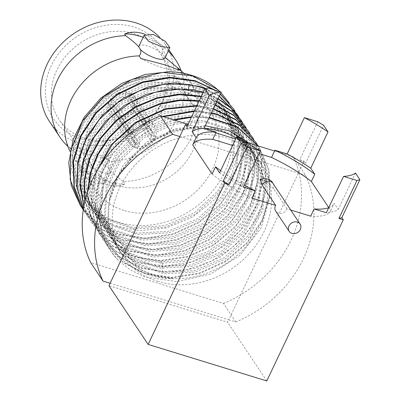 <?xml version="1.0" encoding="UTF-8"?>
<svg xmlns="http://www.w3.org/2000/svg" width="401" height="401" viewBox="0 0 401 401"><rect width="100%" height="100%" fill="white"/><g stroke="black" fill="none" stroke-linecap="round" stroke-linejoin="round"><path stroke-width="0.3" stroke-dasharray="2 1.5" d="M110.115 283.251L228.75 319.792L304.118 161.067L305.562 163.232L323.582 125.277M274.565 150.997L293.151 156.721L305.522 175.267A114.475 98.1 -33.7 0 1 235.858 321.983L228.75 319.792L227.598 322.224L108.962 285.677M235.858 321.983L223.487 303.437L90.636 262.515M266.78 380.95L227.598 322.224M290.71 210.019L286.991 208.871A6.561 5.624 -33.7 0 1 278.454 213.162A6.561 5.624 -33.7 0 1 275.688 211.142M286.991 208.871L273.402 188.5L266.254 180.956L260.219 179.112M212.109 174.024A76.416 22.546 25.4 0 0 251.963 198.084M232.58 145.453L259.086 153.618M328.75 207.578L330.745 210.565A76.416 22.546 -154.6 0 1 310.68 216.169M220.625 170.625A76.416 22.546 25.4 0 0 244.109 185.157M219.568 172.846A83.624 24.677 25.4 0 0 243.186 187.107M186.926 126.686A93.353 27.544 -154.6 0 1 189.848 125.869L207.873 87.914M187.638 125.187L189.848 125.869M179.783 136.535L305.522 175.267M317.777 121.769L299.753 159.723L304.118 161.067M245.046 141.904L235.638 139.007M215.843 132.906L188.039 124.34M293.151 156.721A114.475 98.1 -33.7 0 1 223.487 303.437M157.799 281.422A83.192 71.288 -33.7 0 1 122.691 255.788A83.192 71.288 -33.7 0 1 133.388 166.901A83.192 71.288 -33.7 0 1 225.989 137.814A83.192 71.288 146.3 0 1 261.096 163.453A83.192 71.288 146.3 0 1 250.399 252.334A83.192 71.288 146.3 0 1 157.799 281.422M355.456 173.052L338.203 209.392A83.624 24.677 -154.6 0 1 326.314 212.71M330.745 210.565L334.173 203.347L338.203 209.392M328.68 207.728A76.416 22.546 25.4 0 0 334.173 203.347M299.753 159.723A93.353 27.544 -154.6 0 1 305.562 163.232M169.568 71.689C207.798 73.518 235.001 103.889 232.074 137.909L229.312 120.36L221.873 104.651L201.698 85.834L174.094 76.957L143.302 79.433L114.049 92.937L90.816 115.468L77.172 143.643L75.238 173.242L85.338 199.798L105.979 219.332L134.044 228.921L165.307 227.151L195.041 214.35L218.751 192.52L232.861 165.037L235.262 136.139L225.628 110.275L205.447 91.448L177.844 82.566L147.052 85.042L117.789 98.546L94.551 121.082L80.912 149.272L78.982 178.871L89.092 205.427L109.734 224.951L137.804 234.53L169.062 232.755L198.786 219.954L222.49 198.129L236.6 170.651L239.006 141.759L229.377 115.899L209.207 97.062L181.603 88.175L150.801 90.646L121.533 104.15L98.295 126.686L84.651 154.876L82.726 184.475L92.837 211.036L113.483 230.565L141.553 240.139L172.811 238.359L202.54 225.557L226.239 203.723L240.349 176.239L242.745 147.347L233.106 121.493L214.445 103.568L189.036 94.28L165.663 94.045L142.185 100.496L120.726 113.077L103.232 130.691L91.283 151.773L85.969 174.465L87.784 196.746L96.581 216.645L117.227 236.169L145.302 245.748L176.565 243.968L206.289 231.156L229.989 209.322L244.094 181.838L246.485 152.936L236.836 127.082L216.66 108.265L189.061 99.388L158.27 101.864L129.012 115.368L105.779 137.899L92.14 166.079L90.205 195.673L100.305 222.229L120.942 241.763L149.007 251.352L180.265 249.587L209.994 236.79L233.703 214.961L247.823 187.488L250.229 158.59L240.605 132.731L220.43 113.889L192.826 104.997L162.029 107.468L132.761 120.972L109.518 143.513L95.874 171.703L93.949 201.307L104.065 227.863L124.711 247.392L152.786 256.961L184.049 255.181L213.773 242.374L237.472 220.54L251.572 193.051L253.968 164.154L244.319 138.305L224.149 119.483L196.545 110.606L165.753 113.082L136.5 126.581L113.262 149.112L99.623 177.287L97.684 206.886L107.784 233.442L117.994 245.272L130.947 254.414L146.054 260.46L162.616 263.136L185.382 261.332L207.533 253.648L227.292 240.72L243.086 223.613L253.648 203.723L258.144 182.671L256.229 162.179L248.064 143.914L227.888 125.087L200.279 116.21L169.488 118.691L140.23 132.2L116.997 154.736L103.358 182.921L101.428 212.515L111.538 239.071L132.185 258.6L160.25 268.179L191.508 266.404L221.237 253.602L244.936 231.778L259.046 204.299L261.452 175.402L251.823 149.543L231.653 130.711L204.054 121.824L173.257 124.29L143.994 137.789L120.751 160.32L107.107 188.505L105.167 218.104L115.272 244.665L135.914 264.199L163.984 273.783L195.247 272.013L224.981 259.206L248.685 237.372L262.795 209.888L265.191 180.986L255.547 155.132L240.55 139.653L220.51 129.959L197.317 126.977L173.147 131.012L150.285 141.708L130.866 158.099L116.736 178.676L109.222 201.543A83.192 71.288 -33.7 0 1 204.47 128.52M205.277 125.703L172.59 130.185L142.666 146.34L120.345 171.503L109.222 201.543A83.192 71.288 146.3 0 0 118.606 249.668A83.192 71.288 146.3 0 0 118.616 249.678A83.192 71.288 146.3 0 0 153.718 275.302A83.192 71.288 146.3 0 0 174.074 278.615A83.192 71.288 146.3 0 0 253.041 237.547A83.192 71.288 146.3 0 0 257.016 157.332A83.192 71.288 146.3 0 0 236.164 137.894M249.186 143.177L258.921 154.22L265.818 167.247L269.582 181.743L270.048 197.127L261.086 228.074L240.224 255.166L210.635 274.058L176.896 281.677L144.235 276.705L129.934 269.622L117.754 259.793A90.536 77.583 -33.7 0 1 110.465 250.7A90.536 77.583 -33.7 0 1 99.062 214.234C102.481 251.963 136.24 279.482 174.074 278.615L157.172 276.109L141.738 270.109L128.5 260.891L118.616 249.678M95.358 173.899L91.608 191.167L91.639 208.325L95.453 224.62L102.897 239.352L119.468 256.675L141.468 267.793L162.51 271.582L187.277 269.597L211.367 261.216L232.856 247.126L250.023 228.49L261.502 206.821L266.384 183.894L264.289 161.568L255.397 141.668M211.427 112.746L194.41 110.927M162.31 116.415L143.272 125.363L126.3 138.024L112.32 153.718L102.115 171.593L96.24 190.686L95.032 209.964L98.556 228.39L106.636 244.961L123.207 262.284L145.207 273.402L171.648 277.322L199.167 273.116L225.046 261.231L246.74 242.881L262.104 219.908L269.637 194.625L268.61 169.578L259.136 147.277L258.244 145.969M117.754 259.793L110.375 250.565L102.034 233.192L98.686 213.843L100.511 193.658L107.398 173.833L118.932 155.538L134.405 139.854L152.886 127.698L173.272 119.794M191.653 116.731L209.257 117.323M257.397 144.796L265.783 167.192L265.933 191.989L257.813 216.781L242.189 239.146L220.55 256.911L194.961 268.334L167.864 272.289L141.849 268.369L119.849 257.247L103.278 239.923L95.553 224.405L91.844 207.192L92.315 189.112L96.947 171.037M83.809 206.595L91.674 222.525L108.24 239.848L130.245 250.971L156.686 254.891L184.199 250.685L210.084 238.801L231.773 220.445L247.141 197.472L254.675 172.194L253.643 147.142L244.174 124.841M216.781 101.478L206.325 97.488L201.407 96.19M84.822 201.663L95.413 228.134L111.984 245.457L133.984 256.58L160.425 260.5L187.944 256.294L213.823 244.41L235.517 226.054L250.881 203.081L258.414 177.798L257.387 152.751L247.913 130.45M215.192 104.826L210.069 103.097L199.277 100.676M87.423 192.36L90.16 214.204L99.152 233.743L115.724 251.066L137.728 262.184L164.164 266.104L191.683 261.898L217.563 250.018L239.257 231.663L254.625 208.69L262.159 183.407L261.126 158.36L251.653 136.059M213.407 108.586L196.946 105.583M201.197 96.631L206.71 98.06L216.625 101.799M246.174 127.974L254.56 150.365L254.71 175.167L246.59 199.959L230.966 222.324L209.327 240.089L183.733 251.507L156.636 255.462L130.626 251.542L108.626 240.425L92.055 223.101L83.874 206.224M203.157 92.511L218.039 98.826M242.435 122.365L250.82 144.761L250.966 169.558L242.851 194.35L227.227 216.715L205.588 234.48L179.994 245.903L152.896 249.858L126.886 245.933L104.882 234.816L88.31 217.492L83.423 208.866M229.182 102.932L238.515 125.829L239.071 151.342L230.836 176.806L214.7 199.558L192.38 217.227L166.23 227.994L138.987 230.745L113.503 225.242L92.425 212.079L77.929 192.68L71.498 169.112L73.734 143.874L84.34 119.628L102.115 98.937L125.107 83.954L150.811 76.22L171.954 75.659L191.698 80.421L208.64 90.17L221.578 104.21L229.166 120.14L232.074 137.909A83.192 71.288 -33.7 0 1 154.225 224.525A83.192 71.288 -33.7 0 1 72.686 162.636A83.192 71.288 -33.7 0 1 150.811 76.22L130.626 82.025L111.894 92.39L95.884 106.656L83.664 123.879L76.065 142.926L73.594 162.545L76.436 181.452L84.405 198.4L105.047 217.933L133.112 227.522L164.38 225.753L194.109 212.951L217.818 191.122L231.928 163.638L234.329 134.741L224.69 108.882L204.515 90.05L176.911 81.167L146.119 83.644L116.856 97.147L93.618 119.683L79.979 147.874L78.05 177.473L88.16 204.029L108.806 223.552L136.871 233.131L168.129 231.357L197.853 218.56L221.558 196.731L235.668 169.252L238.074 140.36L228.445 114.501L208.274 95.664L180.671 86.776L149.869 89.248L120.601 102.751L97.363 125.287L83.719 153.478L81.794 183.077L91.904 209.643L112.551 229.166L140.621 238.74L171.879 236.966L201.608 224.159L225.307 202.325L239.417 174.841L241.813 145.949L232.174 120.094L213.512 102.17L188.104 92.887L164.731 92.646L141.252 99.097L119.794 111.678L102.3 129.292L90.35 150.375L85.037 173.067L86.852 195.347L95.649 215.247L116.295 234.775L144.37 244.349L175.633 242.57L205.357 229.758L229.056 207.924L243.161 180.44L245.552 151.543L235.903 125.683L215.728 106.866L188.129 97.989L157.337 100.466L128.079 113.974L104.846 136.5L91.207 164.681L89.273 194.274L99.373 220.831L120.009 240.364L148.074 249.953L179.332 248.189L209.061 235.392L232.77 213.568L246.891 186.089L249.297 157.192L239.673 131.333L219.497 112.491L191.894 103.603L161.097 106.07L131.829 119.578L108.586 142.114L94.942 170.305L93.017 199.909L103.132 226.47L123.779 245.993L151.854 255.567L183.117 253.783L212.841 240.976L236.54 219.141L250.64 191.653L253.036 162.756L243.387 136.906L223.217 118.084L195.613 109.207L164.821 111.684L135.568 125.187L112.33 147.713L98.691 175.889L96.751 205.487L106.851 232.044L117.062 243.873L130.014 253.016L145.122 259.066L161.683 261.738L184.45 259.933L206.6 252.249L226.359 239.322L242.154 222.214L252.715 202.325L257.211 181.272L255.297 160.781L247.131 142.515L226.956 123.688L199.347 114.816L168.555 117.292L139.297 130.801L116.064 153.337L102.425 181.523L100.496 211.121L110.606 237.673L131.252 257.201L159.317 266.78L190.575 265.006L220.299 252.204L244.003 230.38L258.114 202.901L260.52 174.004L250.891 148.144L230.72 129.312L203.122 120.425L172.325 122.891L143.062 136.395L119.819 158.926L106.175 187.107L104.235 216.705L114.34 243.267L134.982 262.8L163.052 272.384L194.315 270.615L224.049 257.813L247.753 235.973L261.863 208.49L264.259 179.593L254.615 153.733L234.44 134.906L206.831 126.029L176.039 128.51L146.781 142.019L123.543 164.55L109.909 192.736L107.979 222.334L118.089 248.891M253.658 139.187L261.557 159.152L262.84 181.252L257.402 203.743L245.643 224.866L228.47 242.951L207.202 256.575L183.488 264.655L159.152 266.55L138.109 262.76L116.11 251.638L99.538 234.314L90.3 213.883L87.869 191.026M199.046 101.162L210.45 103.669L215.016 105.192M249.918 133.578L258.299 155.974L258.45 180.776L250.329 205.568L234.71 227.933L213.066 245.698L187.478 257.116L160.38 261.071L134.37 257.151L112.365 246.029L95.794 228.71L84.992 200.961M83.398 209.031L87.929 216.921L104.501 234.244L126.505 245.362L152.941 249.282L180.46 245.076L206.34 233.192L228.034 214.841L243.402 191.863L250.931 166.585L249.903 141.538L240.43 119.232M218.169 98.546L203.342 92.11M80.451 205.703L97.022 223.026L119.022 234.149L145.463 238.064L172.976 233.858L198.861 221.979L220.55 203.623L235.918 180.65L243.452 155.367L242.42 130.32L232.951 108.019M220.324 94.014L215.237 90.185M83.268 209.888L84.19 211.312L100.761 228.635L122.761 239.753L149.202 243.673L176.721 239.467L202.6 227.583L224.294 209.232L239.658 186.259L247.191 160.976L246.164 135.929L236.69 113.628M219.357 96.05L205.422 88.571M214.35 89.909L220.234 94.2M234.951 111.147L243.337 133.543L243.487 158.345L235.367 183.132L219.743 205.502L198.104 223.262L172.51 234.685L145.413 238.64L119.403 234.72L98.651 224.5L82.566 208.756M220.951 92.691L219.863 91.608M204.921 88.796L219.247 96.285M238.695 116.756L247.076 139.152L247.227 163.949L239.106 188.741L223.482 211.106L201.843 228.871L176.255 240.294L149.157 244.249L123.142 240.329L101.142 229.207L84.571 211.883L83.273 209.858M123.874 210.44A69.563 59.614 -33.7 0 1 94.516 189.001A69.563 59.614 -33.7 0 1 103.463 114.676A69.563 59.614 -33.7 0 1 180.896 90.35A69.563 59.614 146.3 0 1 210.254 111.789A69.563 59.614 146.3 0 1 201.307 186.114A69.563 59.614 146.3 0 1 123.874 210.44M163.387 116.751L144.22 125.603L127.097 138.22L112.972 153.919L102.641 171.839L96.671 191.001L95.403 210.37L98.912 228.886L107.017 245.532L123.588 262.855L145.593 273.973L172.029 277.893L199.548 273.688L225.427 261.808L247.121 243.452L262.49 220.48L270.023 195.202L268.991 170.149L259.522 147.849L258.209 145.959M209.021 117.814L191.357 117.353M174.45 120.155L144.29 133.483L119.633 155.708L103.839 183.874L99.062 214.234M194.139 111.498L211.217 113.197M196.696 106.11L213.212 108.992M70.035 151.513A69.563 59.614 146.3 0 0 73.388 157.332A69.563 59.614 146.3 0 0 85.082 169.763L86.811 172.36C93.298 178.42 99.909 182.505 106.646 184.61C113.458 186.681 119.608 186.525 125.102 184.154A36.045 10.637 -154.6 0 1 86.811 172.36M85.082 169.763C86.852 167.613 87.243 165.448 86.265 163.267L84.857 161.001L71.584 149.533A69.563 59.614 -33.7 0 1 67.854 146.405M165.187 57.433L164.736 56.922A14.276 4.21 -154.6 0 1 164.771 58.305M138.987 46.06A14.276 4.21 -154.6 0 1 149.307 46.561A14.276 4.21 -154.6 0 1 163.067 54.576C161.713 52.19 162.004 49.819 163.939 47.458A69.563 59.614 -33.7 0 1 168.199 51.082M145.072 34.306L162.876 45.869A36.045 10.637 25.4 0 0 143.172 37.238M162.876 45.869L163.939 47.458M181.162 70.817A69.563 59.614 -33.7 0 1 183.001 77.002A69.563 59.614 -33.7 0 1 109.874 161.322C107.939 163.683 107.648 166.054 108.997 168.44L110.671 170.786C112.846 173.337 117.077 176.926 123.368 181.558A69.563 59.614 146.3 0 0 186.831 145.658A69.563 59.614 146.3 0 0 189.127 80.12A69.563 59.614 146.3 0 0 183.693 73.308M164.736 56.922L163.067 54.576M88.205 171.563L101.032 176.896L105.608 182.906L96.37 183.803L84.305 176.861L79.819 170.666L88.205 171.563M108.997 168.44A14.276 4.21 25.4 0 0 95.237 160.425A14.276 4.21 25.4 0 0 84.917 159.924A14.276 4.21 25.4 0 0 84.857 161.001M86.265 163.267A14.276 4.21 25.4 0 0 100.019 171.533A14.276 4.21 25.4 0 0 110.706 172.169A14.276 4.21 25.4 0 0 110.671 170.786M123.368 181.558L125.102 184.154M140.881 58.496A36.045 10.637 25.4 0 0 179.167 70.285M108.811 159.733L86.025 153.703C79.258 151.543 74.09 149.623 70.526 147.939A36.045 10.637 -154.6 0 1 108.811 159.733L109.874 161.322M70.526 147.939L71.584 149.533M49.478 121.493A69.563 59.614 146.3 0 0 78.837 142.931A69.563 59.614 146.3 0 0 156.275 118.611A69.563 59.614 146.3 0 0 165.217 44.28A69.563 59.614 146.3 0 0 159.523 37.193M80.827 138.746A64.716 55.458 146.3 0 0 121.794 137.242A64.716 55.458 146.3 0 0 151.989 117.097A64.716 55.458 146.3 0 0 133.874 27.027A64.716 55.458 146.3 0 0 51.293 65.624A64.716 55.458 146.3 0 0 80.827 138.746M84.596 138.245A60.556 51.889 146.3 0 0 122.927 136.836A60.556 51.889 146.3 0 0 151.182 117.989A60.556 51.889 146.3 0 0 160.525 53.518A60.556 51.889 146.3 0 0 134.23 33.714A60.556 51.889 -33.7 0 0 66.31 55.478A60.556 51.889 -33.7 0 0 59.809 120.706A60.556 51.889 -33.7 0 0 84.596 138.245M166.114 84.17A58.752 50.346 146.3 0 0 100.215 105.288A58.752 50.346 146.3 0 0 93.909 168.57A58.752 50.346 146.3 0 0 117.954 185.588A58.752 50.346 146.3 0 0 182.846 165.618A58.752 50.346 146.3 0 0 191.623 103.383A58.752 50.346 146.3 0 0 166.114 84.17M135.829 147.944A15.138 12.972 146.3 0 0 152.681 142.651A15.138 12.972 146.3 0 0 154.626 126.475A15.138 12.972 146.3 0 0 148.24 121.814A15.138 12.972 146.3 0 0 131.388 127.107A15.138 12.972 146.3 0 0 129.438 143.277A15.138 12.972 146.3 0 0 135.829 147.944M108.415 103.137A15.138 12.972 -33.7 0 0 109.684 113.668A15.138 12.972 -33.7 0 0 114.265 117.623L133.854 146.987A15.138 12.972 146.3 0 0 135.663 147.698A15.138 12.972 146.3 0 0 137.603 148.139L118.009 118.776A15.138 12.972 146.3 0 0 134.37 111.132L153.959 140.495A15.138 12.972 146.3 0 0 155.733 136.761L136.145 107.398A15.138 12.972 146.3 0 0 134.871 96.867A15.138 12.972 146.3 0 0 130.295 92.912L149.884 122.275A15.138 12.972 146.3 0 0 148.074 121.563A15.138 12.972 146.3 0 0 146.134 121.122L126.546 91.759L125.648 93.649A12.977 11.118 146.3 0 0 112.085 99.984L115.282 101.904L134.089 130.094L129.779 128.766A15.138 12.972 146.3 0 0 128.004 132.5L108.415 103.137L110.31 103.719A12.977 11.118 146.3 0 0 115.162 115.734L117.087 114.501L135.894 142.691A10.236 8.772 146.3 0 0 137.673 143.468A10.236 8.772 146.3 0 0 139.643 143.844L137.603 148.139M129.779 128.766L110.19 99.403A15.138 12.972 -33.7 0 1 126.546 91.759M135.894 142.691L133.854 146.987M118.009 118.776L118.907 116.886A12.977 11.118 146.3 0 0 132.475 110.546L130.841 110.977L149.648 139.167L153.959 140.495M139.643 143.844L120.836 115.653L118.907 116.886M134.37 111.132L132.475 110.546M149.648 139.167A10.236 8.772 146.3 0 0 151.423 135.433L155.733 136.761M136.145 107.398L134.245 106.811A12.977 11.118 146.3 0 0 129.398 94.801L129.037 98.38L147.844 126.571L149.884 122.275M151.423 135.433L132.616 107.242L134.245 106.811M130.295 92.912L129.398 94.801M147.844 126.571A10.236 8.772 146.3 0 0 146.064 125.794A10.236 8.772 146.3 0 0 144.094 125.418L146.134 121.122M144.094 125.418L125.287 97.227L125.648 93.649M110.19 99.403L112.085 99.984M134.089 130.094A10.236 8.772 146.3 0 0 132.315 133.829L128.004 132.5M132.315 133.829L113.508 105.638L110.31 103.719M114.265 117.623L115.162 115.734M125.287 97.227A10.236 8.772 146.3 0 0 115.282 101.904M113.508 105.638A10.236 8.772 146.3 0 0 114.546 112.12A10.236 8.772 146.3 0 0 117.087 114.501M139.568 146.31A10.236 8.772 -33.7 0 1 135.252 143.157A10.236 8.772 -33.7 0 1 136.566 132.22A10.236 8.772 -33.7 0 1 147.959 128.641A10.236 8.772 146.3 0 1 152.28 131.794A10.236 8.772 146.3 0 1 150.966 142.731A10.236 8.772 146.3 0 1 139.568 146.31M120.836 115.653A10.236 8.772 146.3 0 0 130.841 110.977M132.616 107.242A10.236 8.772 146.3 0 0 131.578 100.761A10.236 8.772 146.3 0 0 129.037 98.38M273.011 183.488A6.561 5.624 -33.7 0 1 273.402 188.5M159.152 266.55L161.683 261.738L162.616 263.136L162.51 271.582M188.55 89.032L188.104 92.887L189.036 94.28L192.43 89.563M118.606 249.668L122.691 255.788M257.016 157.332L261.096 163.453M221.578 104.21L221.873 104.651M85.343 199.798L84.41 198.4M225.623 110.275L224.69 108.882M89.097 205.427L88.165 204.029M229.377 115.904L228.445 114.506M92.837 211.036L91.904 209.638M233.106 121.493L232.174 120.094M96.581 216.645L95.649 215.247M236.836 127.087L235.903 125.688M100.305 222.224L99.373 220.831M240.6 132.731L239.668 131.333M104.065 227.868L103.132 226.47M244.319 138.305L243.387 136.906M107.784 233.437L106.851 232.044M247.131 142.515L248.064 143.914M110.611 237.678L111.543 239.071M250.891 148.149L251.823 149.548M114.34 243.267L115.272 244.665M254.615 153.733L255.547 155.132M99.538 234.314L99.152 233.743M95.794 228.71L95.413 228.134M103.278 239.923L102.897 239.352M259.522 147.849L259.136 147.272M107.017 245.532L106.636 244.961M73.388 157.332L94.516 189.001M66.02 140.22C66.942 144.475 69.107 147.809 72.521 150.23M176.495 66.992C179.914 69.413 182.079 72.746 183.001 77.002M110.706 172.169L105.608 182.906M79.819 170.666L84.917 159.924M189.127 80.12L210.254 111.789M165.217 44.28L168.846 49.719M151.182 117.989L151.989 117.097M122.927 136.836L121.794 137.242M93.909 168.57L59.809 120.706M191.623 103.383L160.525 53.518M134.871 96.867L154.626 126.475M109.684 113.668L129.438 143.277M114.546 112.12L135.252 143.157M131.578 100.761L152.28 131.794M88.315 217.492L87.929 216.921M84.571 211.883L84.19 211.312M92.055 223.101L91.674 222.525"/><path stroke-width="0.6" d="M224.665 183.252L229.031 184.6A93.353 27.544 -154.6 0 1 223.222 181.092L224.665 183.252L148.144 344.409L108.962 285.677L185.483 124.526L186.926 126.686L204.951 88.731L209.372 95.358L192.114 131.698L196.144 137.738L192.721 144.956L212.109 174.024L215.537 166.806L219.568 172.846L236.821 136.51L241.242 143.137A93.353 27.544 25.4 0 0 247.051 146.646L260.439 150.766L243.186 187.107L255.392 190.866L251.963 198.084L275.652 205.377L262.064 185.011L260.219 179.112M223.222 181.092L241.242 143.137M110.115 283.251L103.007 281.061L90.636 262.515A114.475 98.1 146.3 0 1 160.305 115.799L172.676 134.345A114.475 98.1 146.3 0 0 103.007 281.061M179.783 136.535L172.676 134.345M148.144 344.409L266.78 380.95L343.301 219.798L338.93 218.455L356.955 180.495A93.353 27.544 25.4 0 0 359.877 179.683L341.858 217.638L343.301 219.798M359.877 179.683L355.456 173.052A83.624 24.677 -154.6 0 1 343.567 176.375L326.314 212.71L314.108 208.951L310.68 216.169L290.71 210.019M343.567 176.375L356.955 180.495M229.031 184.6L247.051 146.646M289.196 231.387A6.561 5.624 -33.7 0 1 290.038 224.375A6.561 5.624 -33.7 0 1 297.341 222.084A6.561 5.624 -33.7 0 1 300.108 224.104A6.561 5.624 -33.7 0 1 299.266 231.111A6.561 5.624 -33.7 0 1 291.963 233.407A6.561 5.624 -33.7 0 1 289.196 231.387L275.688 211.142A6.561 5.624 -33.7 0 1 275.652 205.377M232.58 145.453L212.781 139.353A76.416 22.546 25.4 0 0 192.721 144.956M259.086 153.618L271.502 157.443A76.416 22.546 -154.6 0 1 311.356 181.498L328.75 207.578M215.537 166.806A76.416 22.546 25.4 0 0 220.625 170.625M244.109 185.157A76.416 22.546 25.4 0 0 255.392 190.866M260.439 150.766A83.624 24.677 -154.6 0 1 236.821 136.51M212.781 139.353L216.209 132.135A76.416 22.546 25.4 0 0 196.144 137.738M209.372 95.358A83.624 24.677 -154.6 0 1 221.262 92.04L204.009 128.375A83.624 24.677 25.4 0 0 192.114 131.698M204.009 128.375L216.209 132.135M221.262 92.04L207.873 87.914A93.353 27.544 25.4 0 0 204.951 88.731M185.483 124.526L187.638 125.187M287.136 153.984L304.389 117.643L317.777 121.769A93.353 27.544 25.4 0 1 323.582 125.277L328.003 131.904L310.75 168.24L314.78 174.28A76.416 22.546 25.4 0 0 274.931 150.225L287.136 153.984A83.624 24.677 -154.6 0 1 310.75 168.24M271.502 157.443L274.931 150.225M274.565 150.997L245.046 141.904M235.638 139.007L215.843 132.906M188.039 124.34L160.305 115.799M311.356 181.498L314.78 174.28M338.93 218.455A93.353 27.544 25.4 0 0 341.858 217.638M314.108 208.951A76.416 22.546 25.4 0 0 328.68 207.728M304.389 117.643A83.624 24.677 -154.6 0 1 328.003 131.904M204.47 128.52A83.192 71.288 -33.7 0 1 221.908 131.693A83.192 71.288 146.3 0 1 236.164 137.894M205.277 125.703L229.207 130.881L249.186 143.177M211.217 113.197L217.933 114.886L239.572 125.463L255.778 142.24L239.186 124.886L217.548 114.31L211.427 112.746M194.41 110.927L162.31 116.415M173.272 119.794L191.653 116.731M209.257 117.323L237.342 126.856L258.244 145.969M255.778 142.24L257.397 144.796M216.625 101.799L232.38 111.789L244.555 125.418L232.214 111.403L216.781 101.478M201.407 96.19L179.473 94.155L156.846 97.764L135.102 106.781L115.739 120.596L100.115 138.285L89.313 158.631L84.095 180.244L84.822 201.663M215.016 105.192L233.938 115.633L248.294 131.022L233.783 115.237L215.192 104.826M199.277 100.676L179.758 99.954L159.894 103.573L140.741 111.358L123.328 122.906L108.596 137.613L97.333 154.701L90.145 173.277L87.423 192.36M213.212 108.992L235.828 119.854L252.039 136.631L235.447 119.277L213.407 108.586M196.946 105.583L165.182 108.741L135.037 122.611L110.646 145.347L95.358 173.899M203.342 92.11L192.43 89.563L169.407 88.992L146.119 94.425L124.28 105.473L105.523 121.348L91.243 140.891L82.501 162.681L79.954 185.127L83.809 206.595M244.555 125.418L246.174 127.974M83.874 206.224L80.305 183.508L83.819 159.884L94.11 137.257L110.335 117.458L131.147 102.08L154.831 92.36L179.447 89.067L203.157 92.511M218.039 98.826L230.755 108.049L240.816 119.809L242.435 122.365M83.423 208.866L77.137 187.162L77.809 163.819L85.363 140.706L99.177 119.658L118.13 102.36L140.671 90.18L164.976 84.075L189.071 84.526L199.227 86.847L204.921 88.796M87.869 191.026L90.962 172.26L98.35 154.069L109.648 137.378L124.265 123.032L141.443 111.764L160.295 104.14L179.828 100.551L199.046 101.162M248.294 131.022L249.918 133.578M84.992 200.961L84.596 179.728L90.014 158.375L100.872 138.325L116.415 120.907L135.598 107.293L157.102 98.375L179.478 94.746L201.197 96.631M240.816 119.809L230.585 107.674L218.169 98.546M220.234 94.2L233.332 108.591L220.324 94.014M215.237 90.185L195.102 80.661L169.267 77.303L142.355 81.929L117.002 94.125L95.714 112.716L80.576 135.919L73.092 161.498L74.015 186.971L83.268 209.888M219.247 96.285L237.071 114.2L219.357 96.05M205.422 88.571L198.841 86.27L174.014 82.892L148.089 86.922L123.438 98.014L102.3 115.192L86.606 136.926L77.799 161.267L76.691 186.044L83.398 209.031M219.863 91.608L217.723 89.624A90.536 77.583 146.3 0 0 169.568 71.689L145.262 74.436L121.698 83.498L100.771 98.17L84.155 117.308L73.193 139.403L68.766 162.716L71.248 185.412L80.451 205.703L82.566 208.756M83.273 209.858L74.27 186.921L73.553 161.508L81.167 136.044L96.36 112.982L117.643 94.526L142.926 82.446L169.748 77.874L195.482 81.238L214.35 89.909M233.332 108.591L234.951 111.147M217.723 89.624L192.711 75.924L162.726 72.401L131.708 79.553L103.744 96.486L82.516 121.037L70.822 150.029L70.225 179.718L80.832 206.274M229.182 102.932L220.951 92.691M237.071 114.2L238.695 116.756M252.039 136.631L253.658 139.187M258.209 145.959L237.151 127.097L209.021 117.814M191.357 117.353L174.45 120.155M163.387 116.751L194.139 111.498M96.947 171.037L112.691 143.829L136.736 122.315L165.989 109.202L196.696 106.11M183.693 73.308A69.563 59.614 146.3 0 0 177.437 67.689L179.167 70.285C175.603 68.606 170.435 66.686 163.668 64.526L140.881 58.496L139.147 55.899A69.563 59.614 146.3 0 0 66.02 140.22A69.563 59.614 146.3 0 0 70.035 151.513M67.854 146.405A69.563 59.614 -33.7 0 1 59.889 137.102A69.563 59.614 -33.7 0 1 62.19 71.563A69.563 59.614 -33.7 0 1 125.653 35.664C132.551 40.747 136.972 44.571 138.926 47.138L140.33 49.403C141.312 51.584 140.916 53.749 139.147 55.899M169.874 47.564L165.387 41.368L153.322 34.426L144.084 35.318L148.656 41.333L161.488 46.666L169.874 47.564L164.771 58.305A14.276 4.21 -154.6 0 1 154.084 57.669A14.276 4.21 -154.6 0 1 140.33 49.403M138.926 47.138A14.276 4.21 -154.6 0 1 138.987 46.06L144.084 35.318M143.172 37.238A36.045 10.637 25.4 0 0 124.591 34.075L125.653 35.664M177.437 67.689L165.187 57.433M168.199 51.082A69.563 59.614 -33.7 0 1 175.633 59.889A69.563 59.614 -33.7 0 1 181.162 70.817M159.523 37.193A69.563 59.614 146.3 0 0 135.859 22.842A69.563 59.614 146.3 0 0 58.426 47.168A69.563 59.614 146.3 0 0 49.478 121.493L59.889 137.102M124.591 34.075C130.084 31.704 136.235 31.549 143.047 33.614L145.072 34.306M262.064 185.011A6.561 5.624 -33.7 0 1 270.244 181.468A6.561 5.624 -33.7 0 1 273.011 183.488L300.108 224.104M189.071 84.526L188.55 89.032M260.219 179.107C266.896 178.024 271.161 179.483 273.011 183.488M168.846 49.719L175.633 59.889"/></g></svg>
